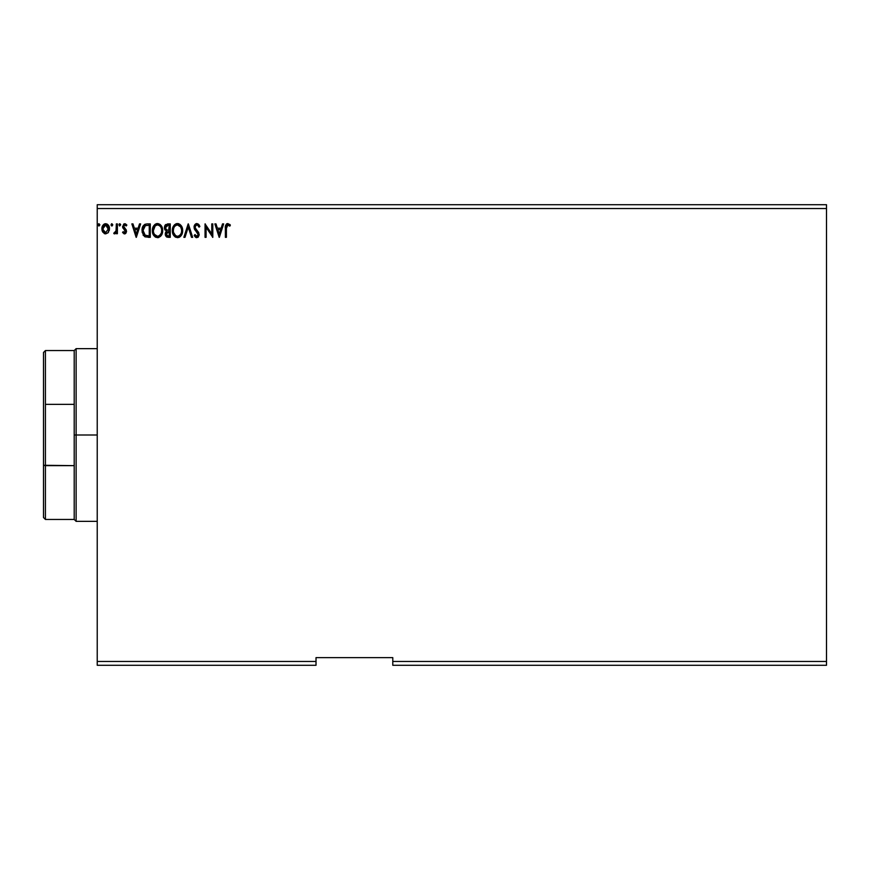 <?xml version="1.0" encoding="UTF-8"?>
<svg xmlns="http://www.w3.org/2000/svg" width="870" height="870" viewBox="0 0 870 870"><rect width="100%" height="100%" fill="white"/><g stroke="black" fill="none" stroke-linecap="round" stroke-linejoin="round"><path stroke-width="1.3" d="M392.783 665.289L826.5 665.289L392.783 665.289L392.783 661.461L826.5 661.461L826.5 665.289L826.5 661.461L392.783 661.461L392.783 657.622L316.017 657.622L316.017 661.461L97.233 661.461L97.233 208.539L826.5 208.539L826.5 661.461L826.5 208.539L97.233 208.539L97.233 204.711L826.5 204.711L97.233 204.711L97.233 661.461L316.017 661.461L316.017 665.289L97.233 665.289L316.017 665.289L316.017 657.622L392.783 657.622L392.783 665.289M111.773 223.731L112.741 224.841L111.871 223.72L111.012 224.841L111.871 225.961L111.012 224.841L111.871 223.72L112.719 224.645L111.501 223.829L111.229 225.58L112.252 225.863L112.741 224.851L111.545 225.885M119.146 224.101L119.799 223.72L118.94 224.841L119.799 225.961L118.94 224.841L119.799 223.72L120.604 224.46L119.146 224.101L119.429 225.863L120.658 224.841L119.603 225.939M139.515 223.894L140.635 223.894L136.329 237.336L140.635 223.894L139.515 223.894L138.134 228.201L134.361 228.201L132.98 223.894L131.848 223.894L136.155 237.336L140.635 223.894L139.515 223.894L138.134 228.201L134.361 228.201L132.98 223.894L131.848 223.894L136.155 237.336L131.848 223.894L132.98 223.894M162.679 230.55L161.428 225.961L159.775 224.232L157.503 223.557L155.219 224.242L153.577 226.004L152.348 230.615L153.599 235.259L155.273 237.01L157.579 237.673L161.265 235.52L162.679 230.561C162.733 226.733 161.004 224.395 157.503 223.557C154.001 224.427 152.283 226.787 152.348 230.615C152.283 234.498 154.023 236.847 157.579 237.673C161.059 236.76 162.755 234.389 162.679 230.55L162.668 229.952M222.524 223.894L223.655 223.894L219.349 237.336L223.655 223.894L222.524 223.894L221.143 228.201L217.369 228.201L215.988 223.894L214.868 223.894L219.175 237.336L223.655 223.894L222.524 223.894L221.143 228.201L217.369 228.201L215.988 223.894L214.868 223.894L219.175 237.336L214.868 223.894L215.988 223.894M199.882 226.494L199.045 227.168L199.882 226.494L196.859 223.557L194.488 225.221L194.206 228.429L198.164 234.595L196.805 236.303L195.01 234.574L194.195 235.4L195.195 236.912L197.838 237.379L199.165 235.085L198.665 232.497L195.152 227.886L195.184 226.396L196.587 224.971L197.697 225.178L199.045 227.168L199.882 226.494L198.49 224.21L196.87 223.557M182.656 230.55L180.829 225.189L178.665 223.72L176.284 223.72L173 227.081L172.608 233.029L175.251 237.01L178.752 237.488L181.46 235.183L182.656 230.55C182.711 226.733 180.982 224.395 177.48 223.557C173.978 224.427 172.26 226.787 172.325 230.615C172.26 234.498 174 236.847 177.556 237.673C181.036 236.76 182.733 234.389 182.656 230.55M98.865 223.731L98.093 224.841L98.962 225.961L98.093 224.841L98.962 223.72L99.822 224.841L98.962 225.961L98.093 224.841L98.962 223.72L99.811 224.645L98.582 223.829L98.31 225.58L99.147 225.939L99.811 225.036L98.625 225.885M167.573 223.894L170.259 223.894L165.659 224.58L164.43 228.244L166.529 231.148L165.333 233.193L165.724 235.966L167.073 237.162L170.259 237.336L170.259 223.894L170.259 237.336L170.259 223.894L167.573 223.894L164.408 227.712L166.529 231.148L165.267 233.997L168.356 237.336L170.259 237.336L168.356 237.336M184.995 237.336L183.864 237.336L188.17 223.894L183.864 237.336L184.995 237.336L188.257 227.135L191.52 237.336L192.651 237.336L188.344 223.894L192.651 237.336L188.344 223.894L183.864 237.336L184.995 237.336L188.257 227.135L191.52 237.336L192.651 237.336L191.52 237.336M226.407 228.397L226.939 225.384L228.19 224.982L229.843 226.135L230.365 225.102L227.831 223.557L225.645 225.286L225.373 237.336L226.407 237.336L226.407 228.397L227.842 224.928L229.843 226.135L230.365 225.102L227.831 223.557C225.776 224.253 224.96 225.819 225.373 228.255L225.373 237.336L226.407 237.336L226.407 228.397M211.769 223.894L211.769 233.889L205.048 223.894L205.048 237.336L206.081 237.336L206.081 227.309L212.802 237.336L212.802 223.894L211.769 223.894L212.802 223.894L211.769 223.894L211.769 233.889L205.048 223.894L205.048 237.336L206.081 237.336L206.081 227.309L212.802 237.336L212.802 223.894L212.584 237.336M142.017 230.441C141.864 226.57 143.572 224.384 147.16 223.894L144.844 224.319L143.148 225.906L142.147 228.679L142.158 232.301L144.637 236.618L150.282 237.336L150.282 223.894L147.16 223.894C143.572 224.384 141.864 226.57 142.017 230.441L145.051 236.847L150.282 237.336L150.282 223.894L150.282 237.336L148.248 237.336M124.736 223.72L126.857 225.058L125.378 223.829L123.79 223.981L122.572 226.95L125.421 231.811L124.486 232.681L123.159 231.648L122.55 232.486L124.236 233.856L126.052 233.029L126.335 230.158L123.605 226.233L124.573 224.971L126.27 225.961L126.857 225.058L124.736 223.72L122.55 226.559L125.476 231.355L124.486 232.681L123.159 231.648L122.55 232.486L124.551 233.889L126.509 231.311L123.583 226.515L124.845 224.928L126.27 225.961L126.857 225.058L125.998 225.602M116.352 223.894L117.385 223.894L116.352 223.894L116.025 231.235L113.774 233.551L115.166 233.725L116.352 232.268L116.352 233.715L117.385 233.715L117.385 223.894L117.385 233.715L117.385 223.894L116.352 223.894L116.188 230.561L113.774 233.551L114.557 233.889L116.352 232.268L116.352 233.715L117.385 233.715L116.352 233.715M108.456 232.257L109.413 227.907L107.336 224.188L104.008 224.188L102.105 227.048L102.432 231.463L104.846 233.78L107.934 232.91L109.468 228.777C109.489 225.993 108.228 224.308 105.672 223.72C103.117 224.308 101.855 225.993 101.888 228.777L102.888 232.268L105.672 233.889L108.206 232.605M826.5 204.711L826.5 208.539L826.5 204.711M97.233 665.289L97.233 661.461L97.233 665.289M166.725 237.021L165.724 235.966M165.507 235.465L165.322 234.737M166.496 236.879L165.267 233.997L166.529 231.148M165.213 230.213L164.528 228.788M164.419 227.364L164.691 226.037M165.072 225.276L165.659 224.58M165.191 225.102L164.832 225.689M164.528 228.777L164.919 229.778M165.952 231.714L165.561 232.42M165.865 229.201L165.615 226.711L165.441 227.712L168.041 225.276L169.226 225.276L169.226 230.267L167.062 230.115L168.704 230.267L167.062 230.115L165.496 228.31M167.779 235.933L166.3 233.976L169.226 231.648L169.226 235.955L167.279 235.803M166.3 233.976L166.54 232.779L166.3 233.976M168.704 231.648L167.747 231.735L169.226 231.648L169.226 235.955L168.16 235.955M166.638 225.493L167.268 225.319M166.746 235.433L166.387 234.748M166.54 232.779L166.92 232.203M182.646 231.159L182.504 232.355M181.786 234.585L182.178 233.617M180.405 236.499L179.274 237.271M175.24 237.01L173.576 235.27L175.62 237.227M173 234.193L172.391 231.844M172.391 229.419L172.488 228.767M172.782 227.635L172.989 227.092M174.283 225.036L174.859 224.493M176.284 223.731L175.631 223.992M176.295 223.72L176.882 223.59M177.784 223.568L178.676 223.72M182.134 227.418L179.764 224.232L181.406 225.95M181.438 226.004L182.102 227.331M178.752 237.488L180.742 236.151M177.273 224.938L177.513 224.928C180.308 225.624 181.678 227.505 181.623 230.561L181.58 229.615M181.471 228.962L181.623 230.561C181.689 233.638 180.318 235.552 177.513 236.303L177.513 236.303C174.696 235.585 173.315 233.693 173.358 230.626C173.293 227.527 174.674 225.624 177.513 224.928L180.71 226.983M181.101 233.421L180.275 234.835M173.358 230.626L173.587 228.69L173.358 230.626M175.686 235.716L173.587 232.551M173.587 228.69L174.12 227.255M180.645 226.885L181.569 229.593M178.981 225.276L177.513 224.928M178.187 236.216L178.742 236.031M178.916 235.955L178.002 236.259M180.862 233.943L179.34 235.705M199.034 224.841L199.415 225.46M197.338 224.993L198.708 226.428M195.087 226.798L196.587 224.971M195.913 225.286L197.142 224.949M195.152 227.886L195.609 228.875M195.065 227.211L196.631 230.169M194.195 235.4L195.01 234.574L194.195 235.4L196.794 237.673L199.197 234.541L197.109 230.67M197.479 231.039L198.295 231.964M199.186 234.813L198.273 237.042M196.566 237.662L195.739 237.369M196.479 236.248L195.326 235.139M195.01 234.574L195.424 235.291M198.142 234.9L196.642 236.281M196.859 223.557L194.032 227.19L197.675 233.051M195.815 231.061L194.956 229.995M195.413 230.593L194.684 229.571M194.412 229.017L194.206 228.418M194.195 225.928L194.064 226.548M194.75 224.775L195.652 223.894M195.663 223.884L196.533 223.579M197.794 233.258L198.121 234.128M195.761 229.114L195.402 228.527M226.407 237.336L225.373 237.336M225.384 227.614L225.406 226.983M225.406 226.896L225.569 225.547M229.658 224.362L230.365 225.102L229.843 226.135L227.581 224.96L228.875 225.352M229.843 226.135L228.516 225.123M227.092 223.666L226.439 224.036M219.262 234.095L217.815 229.582L220.708 229.582L219.262 234.095L217.815 229.582L220.708 229.582L219.262 234.095M206.081 237.336L205.048 237.336L205.287 223.894M162.668 231.181L162.614 231.757M160.417 236.499L162.201 233.617M158.905 237.445L158.286 237.608M155.262 237.01L153.599 235.27L155.643 237.227M152.598 232.899L152.413 231.844M152.413 229.408L153.577 226.015M153.588 225.993L154.882 224.493M153.577 226.004L155.654 223.992M156.295 223.731L156.904 223.59M158.101 223.59L160.7 225.015M159.797 224.242L162.125 227.32M162.157 227.407L161.081 225.471M162.592 229.147L162.396 228.168M162.396 232.953L162.516 232.355M153.609 228.679L153.381 230.626C153.316 227.527 154.697 225.624 157.535 224.928L157.535 224.928C160.33 225.624 161.7 227.505 161.646 230.561C161.711 233.638 160.341 235.552 157.535 236.303L154.371 234.334L157.535 236.303C154.719 235.585 153.337 233.693 153.381 230.626L155.143 225.917L154.142 227.255M157.774 224.938L158.481 225.069M161.494 228.962L161.602 229.615M160.091 226.135L160.732 226.983M158.209 236.216L158.764 236.031M158.938 235.955L158.025 236.259M161.124 233.421L159.362 235.705M143.061 234.943L143.474 235.552M145.257 235.411L143.05 230.452L145.377 225.613L149.249 225.276L149.249 235.955L144.79 235.096M143.387 228.049L143.224 228.647M144.007 226.787L144.605 226.102M147.813 235.944L147.063 235.89M143.191 228.832L143.071 231.202L143.67 227.364M143.169 231.953L143.071 231.202M143.561 233.377L143.333 232.692M143.931 234.084L143.583 233.41M144.137 234.4L144.942 235.204M136.253 234.095L134.796 229.582L137.688 229.582L136.253 234.095L134.796 229.582L137.688 229.582L136.253 234.095M124.551 233.889L123.931 233.758M122.55 232.486L123.159 231.648L124.704 232.649L125.476 231.355L122.55 226.559L122.887 228.081M123.159 231.648L124.486 232.681L125.236 230.474L125.432 231.79M126.27 225.961L124.845 224.928L123.583 226.515L125.291 228.745M123.66 225.972L123.964 227.625M124.932 228.462L126.183 229.8M126.509 231.311L126.465 231.909M125.41 233.66L124.791 233.867M120.647 225.036L119.799 223.72L120.658 224.841M115.786 233.203L113.774 233.551L114.264 232.507L115.014 232.627M116.112 230.898L116.33 228.788M116.352 227.864L116.352 227.2M116.352 228.038L116.33 228.886M116.286 229.724L116.188 230.561M116.025 231.235L115.764 231.866M115.579 232.159L114.894 232.66M104.911 233.791L104.15 233.497M102.442 231.474L102.138 230.67M102.127 230.626L101.942 229.713M102.105 227.048L102.649 225.711M102.105 227.037L102.442 226.124M104.802 223.84L104.15 224.112M104.813 223.84L105.672 223.72M106.118 223.753L108.13 224.884M107.151 224.079L108.935 226.167M109.413 229.691L109.228 230.593M104.008 224.188L102.812 225.45M103.073 230.082L103.073 227.472L102.921 228.767L105.672 224.928L108.391 229.43L108.271 227.472L108.435 228.767L105.672 232.681L102.954 229.441M105.031 232.573L103.53 231.224M106.314 225.025L107.499 225.852M168.041 225.276L169.226 225.276L168.704 230.267M181.569 231.529L181.406 232.497M177.023 236.259L176.11 235.966M161.113 227.733L161.418 228.647M161.592 231.529L161.418 232.497M154.371 234.334L153.609 232.551M148.139 225.276L149.249 225.276L149.249 235.955L148.574 235.955M103.073 227.472L103.563 226.265M104.444 225.308L105.031 225.025M107.782 226.265L108.271 227.472M43.5 352.48L43.5 404.713L43.5 352.48L45.414 350.556L45.414 519.444L45.414 465.646L43.5 465.287L43.5 404.713L43.5 517.519L43.5 465.287L74.211 465.646L74.211 519.444L74.211 435L74.211 465.646L45.414 465.646L45.414 350.556L74.211 350.556L74.211 435L76.125 435L76.125 348.642L76.125 435L97.233 435L76.125 435L76.125 521.358L76.125 435L74.211 435L74.211 350.556L76.125 348.642L97.233 348.642M45.414 404.354L74.211 404.354L45.414 404.354M97.233 521.358L76.125 521.358L74.211 519.444L45.414 519.444L43.5 517.519"/></g></svg>
